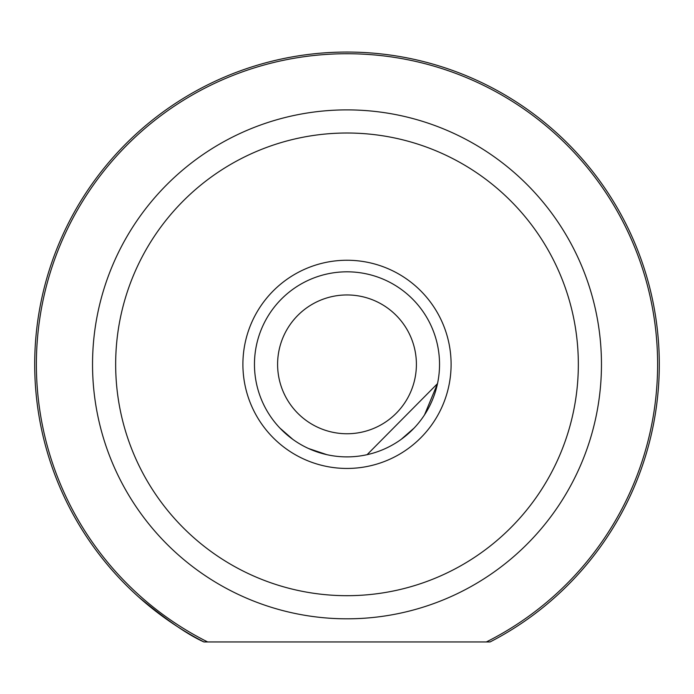 <?xml version="1.0" encoding="UTF-8"?>
<svg xmlns="http://www.w3.org/2000/svg" width="694" height="694" viewBox="0 0 694 694"><rect width="100%" height="100%" fill="white"/><g stroke="black" fill="none" stroke-linecap="round" stroke-linejoin="round"><path stroke-width="1.04" d="M242.9 364.35A104.1 104.1 0 0 1 347 260.25A104.1 104.1 0 0 1 451.1 364.35A104.1 104.1 0 0 1 347 468.45A104.1 104.1 0 0 1 242.9 364.35M437.498 383.643L367.1 454.674M292.885 439.415L279.856 428.024M36.383 364.35A310.617 310.617 0 0 0 207.645 641.95L203.932 641.95A312.3 312.3 0 0 1 347 52.05A312.3 312.3 0 0 1 490.068 641.95L486.355 641.95A310.617 310.617 0 0 0 347 53.733A310.617 310.617 0 0 0 36.383 364.35M115.664 364.35A231.336 231.336 0 0 0 347 595.686A231.336 231.336 0 0 0 578.336 364.35A231.336 231.336 0 0 0 347 133.014A231.336 231.336 0 0 0 115.664 364.35M601.464 364.35A254.464 254.464 0 0 1 347 618.814A254.464 254.464 0 0 1 92.536 364.35A254.464 254.464 0 0 1 347 109.886A254.464 254.464 0 0 1 601.464 364.35M308.561 448.524L326.9 454.674M401.115 439.415L414.144 428.024M424.528 414.865L437.489 383.695M138.8 597.126C166.525 620.063 188.239 635.01 203.932 641.95L490.068 641.95M277.6 364.35A69.4 69.4 0 0 0 347 433.75A69.4 69.4 0 0 0 416.4 364.35A69.4 69.4 0 0 0 347 294.95A69.4 69.4 0 0 0 277.6 364.35M439.536 364.35A92.536 92.536 0 0 1 347 456.886A92.536 92.536 0 0 1 254.464 364.35A92.536 92.536 0 0 1 347 271.814A92.536 92.536 0 0 1 439.536 364.35"/></g></svg>
